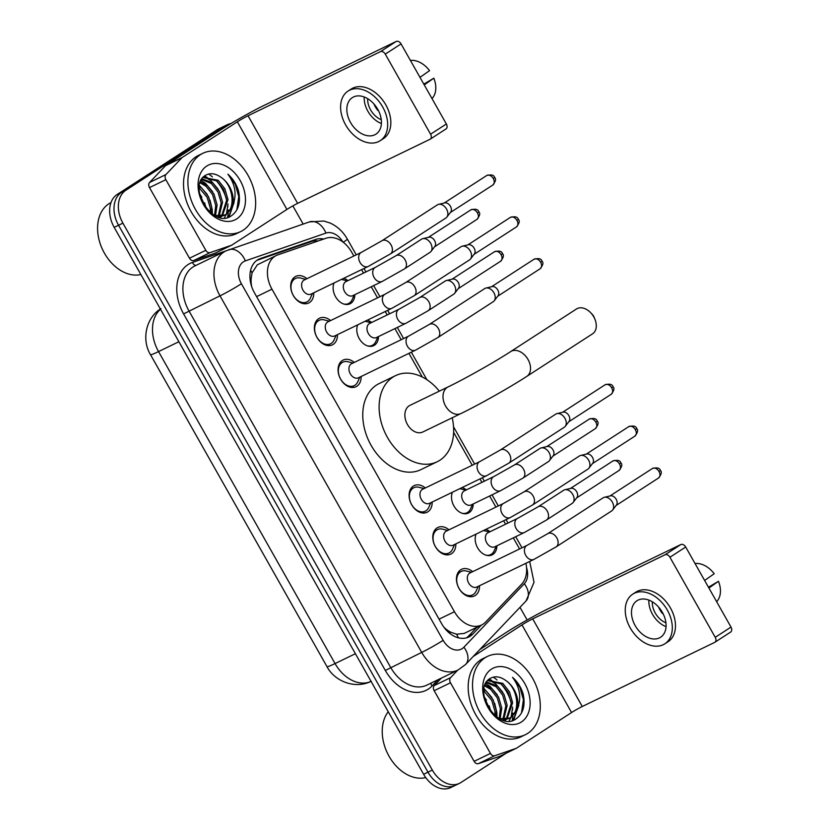 <?xml version="1.0" encoding="UTF-8"?>
<svg xmlns="http://www.w3.org/2000/svg" width="829" height="829" viewBox="0 0 829 829"><rect width="100%" height="100%" fill="white"/><g stroke="black" fill="none" stroke-linecap="round" stroke-linejoin="round"><path stroke-width="1.24" d="M485.68 529.451A13.917 9.989 -115.8 0 1 490.053 531.721M496.872 545.814A13.917 9.989 -115.8 0 1 492.861 554.456A13.917 9.989 -115.8 0 1 492.084 554.891A13.917 9.989 -115.8 0 1 479.069 550.021A13.917 9.989 -115.8 0 1 476.105 534.094M462.012 487.597A13.917 9.989 -115.8 0 1 466.375 489.877M473.193 503.959A13.917 9.989 -115.8 0 1 469.183 512.602A13.917 9.989 -115.8 0 1 468.406 513.047A13.917 9.989 -115.8 0 1 455.39 508.177A13.917 9.989 -115.8 0 1 452.427 492.239M367.299 320.201A13.917 9.989 -115.8 0 1 371.661 322.471M378.48 336.564A13.917 9.989 -115.8 0 1 374.47 345.206A13.917 9.989 -115.8 0 1 373.703 345.641A13.917 9.989 -115.8 0 1 360.677 340.771A13.917 9.989 -115.8 0 1 357.713 324.833M343.62 278.347A13.917 9.989 -115.8 0 1 347.983 280.627M354.802 294.709A13.917 9.989 -115.8 0 1 350.802 303.352A13.917 9.989 -115.8 0 1 350.025 303.787A13.917 9.989 -115.8 0 1 336.999 298.917A13.917 9.989 -115.8 0 1 334.035 282.99M479.504 585.751A14.798 10.632 -115.8 0 1 475.255 595.502A14.798 10.632 -115.8 0 1 474.426 595.968A14.798 10.632 -115.8 0 1 458.706 587.865A14.798 10.632 -115.8 0 1 460.706 569.782A14.798 10.632 -115.8 0 1 461.525 569.316A14.798 10.632 -115.8 0 1 472.685 571.668M455.826 543.907A14.798 10.632 -115.8 0 1 451.577 553.648A14.798 10.632 -115.8 0 1 450.748 554.114A14.798 10.632 -115.8 0 1 435.028 546.01A14.798 10.632 -115.8 0 1 437.028 527.938A14.798 10.632 -115.8 0 1 437.847 527.472A14.798 10.632 -115.8 0 1 449.007 529.814M432.158 502.053A14.798 10.632 -115.8 0 1 427.899 511.804A14.798 10.632 -115.8 0 1 427.07 512.26A14.798 10.632 -115.8 0 1 411.35 504.156A14.798 10.632 -115.8 0 1 413.35 486.084A14.798 10.632 -115.8 0 1 414.168 485.618A14.798 10.632 -115.8 0 1 425.329 487.97M361.123 376.501A14.798 10.632 -115.8 0 1 356.864 386.252A14.798 10.632 -115.8 0 1 356.035 386.708A14.798 10.632 -115.8 0 1 340.315 378.615A14.798 10.632 -115.8 0 1 342.315 360.532A14.798 10.632 -115.8 0 1 343.144 360.066A14.798 10.632 -115.8 0 1 354.294 362.418M337.444 334.657A14.798 10.632 -115.8 0 1 333.185 344.398A14.798 10.632 -115.8 0 1 332.356 344.864A14.798 10.632 -115.8 0 1 316.637 336.761A14.798 10.632 -115.8 0 1 318.637 318.678A14.798 10.632 -115.8 0 1 319.466 318.222A14.798 10.632 -115.8 0 1 330.616 320.564M313.766 292.803A14.798 10.632 -115.8 0 1 309.507 302.544A14.798 10.632 -115.8 0 1 308.678 303.01A14.798 10.632 -115.8 0 1 292.958 294.906A14.798 10.632 -115.8 0 1 294.958 276.834A14.798 10.632 -115.8 0 1 295.787 276.368A14.798 10.632 -115.8 0 1 306.948 278.71M353.848 256.006L351.662 252.14A26.093 18.735 64.2 0 0 325.984 238.265L277.86 254.866A26.093 18.735 64.2 0 0 276.378 255.477L257.332 264.814L252.089 272.803L251.125 278.834A8.694 6.249 64.2 0 0 250.368 281.477M276.378 255.477A26.093 18.735 64.2 0 0 274.927 256.296A26.093 18.735 64.2 0 0 271.964 289.176L454.447 611.719A26.093 18.735 64.2 0 0 481.597 624.983A26.093 18.735 64.2 0 0 485.607 622.04L521.669 584.134A26.093 18.735 64.2 0 0 525.897 563.295M447.225 631.087A8.694 6.249 64.2 0 0 451.131 632.361L456.551 634.195L464.136 633.439L481.597 624.983M251.726 286.751A26.093 18.735 -115.8 0 1 251.125 278.834M451.131 632.361A26.093 18.735 -115.8 0 1 443.961 627.273M519.586 548.964L513.306 537.855M505.586 524.208L503.638 520.757M495.908 507.11L489.628 496.011M481.908 482.354L479.96 478.913M472.229 465.256L453.629 432.365M422.324 377.05L408.925 353.361M401.195 339.703L394.915 328.605M387.195 314.958L385.247 311.507M377.516 297.86L371.237 286.751M363.516 273.104L361.568 269.663M456.582 784.617A26.093 18.735 -115.8 0 1 455.131 785.436A26.093 18.735 -115.8 0 1 427.982 772.182L118.547 225.25A26.093 18.735 -115.8 0 1 121.5 192.369L221.478 127.656A26.093 18.735 -115.8 0 1 222.928 126.837A26.093 18.735 -115.8 0 0 221.478 127.656L121.5 192.369A26.093 18.735 -115.8 0 0 118.547 225.25L427.982 772.182A26.093 18.735 -115.8 0 0 455.131 785.436L450.779 787.55A26.093 18.735 -115.8 0 1 423.619 774.286L114.184 227.364A26.093 18.735 -115.8 0 1 117.148 194.483L217.125 129.759A26.093 18.735 -115.8 0 1 218.576 128.941L227.291 124.723A26.093 18.735 -115.8 0 1 230.928 123.562M323.745 239.042A26.093 18.735 64.2 0 0 315.704 239.467L260.368 258.544A26.093 18.735 64.2 0 0 258.886 259.156A26.093 18.735 64.2 0 0 257.436 259.974A26.093 18.735 64.2 0 0 254.472 292.855L441.66 623.729A26.093 18.735 64.2 0 0 468.82 636.983A26.093 18.735 64.2 0 0 472.82 634.05L481.317 625.118M493.255 677.158A34.787 24.984 -115.8 0 1 497.017 679.987A34.787 24.984 -115.8 0 0 493.255 677.158M500.27 683.096A34.787 24.984 -115.8 0 1 511.203 702.619A34.787 24.984 -115.8 0 0 500.27 683.096M512.457 708.671A34.787 24.984 -115.8 0 1 512.602 709.873A34.787 24.984 -115.8 0 0 512.457 708.671M512.819 713.095A34.787 24.984 -115.8 0 1 512.809 715.313A34.787 24.984 -115.8 0 0 512.819 713.095M512.778 716.09A34.787 24.984 -115.8 0 1 512.229 720.546A34.787 24.984 -115.8 0 0 512.778 716.09M208.607 174.049A34.787 24.984 -115.8 0 1 212.379 176.878A34.787 24.984 -115.8 0 0 208.607 174.049M215.623 179.976A34.787 24.984 -115.8 0 1 226.555 199.509A34.787 24.984 -115.8 0 0 215.623 179.976M227.809 205.561A34.787 24.984 -115.8 0 1 227.954 206.763A34.787 24.984 -115.8 0 0 227.809 205.561M228.172 209.975A34.787 24.984 -115.8 0 1 228.162 212.203A34.787 24.984 -115.8 0 0 228.172 209.975M228.13 212.98A34.787 24.984 -115.8 0 1 227.592 217.436A34.787 24.984 -115.8 0 0 228.13 212.98M506.415 753.074L460.945 782.514A26.093 18.735 -115.8 0 1 459.494 783.332A26.093 18.735 -115.8 0 1 432.334 770.068L122.899 223.146A26.093 18.735 -115.8 0 1 125.863 190.255L225.84 125.542A26.093 18.735 -115.8 0 1 227.291 124.723M292.865 205.893L303.145 224.068M519.98 607.325L527.14 619.968M476.955 627.221L468.458 636.164A26.093 18.735 -115.8 0 1 466.54 637.843M256.876 260.358L311.352 241.571A26.093 18.735 -115.8 0 1 318.212 240.949M215.55 252.959A4.352 3.119 -115.8 0 1 215.322 253.083A4.352 3.119 -115.8 0 1 215.074 253.187L193.758 260.534A4.352 3.119 -115.8 0 1 189.478 258.223L205.82 250.317L165.852 179.675L149.51 187.592A4.352 3.119 -115.8 0 1 149.583 182.463L165.562 165.676A4.352 3.119 -115.8 0 1 165.987 165.323L221.001 129.707A34.787 2.155 150.5 0 1 263.84 105.532L396.2 41.45A4.352 3.015 57.1 0 1 401.06 43.906L385.278 54.123A4.352 3.015 -122.9 0 0 380.418 51.667L248.047 115.749A8.694 0.539 -29.5 0 0 237.343 121.79L182.328 157.406A4.352 3.119 64.2 0 0 181.903 157.759L165.924 174.556A4.352 3.119 64.2 0 0 165.852 179.675M189.478 258.223L149.51 187.592M205.82 250.317A4.352 3.119 64.2 0 0 210.1 252.627L231.415 245.28A4.352 3.119 64.2 0 0 231.664 245.177A4.352 3.119 64.2 0 0 231.902 245.042L286.917 209.426A8.694 0.539 -29.5 0 1 297.632 203.374L429.992 139.293A4.352 3.015 -122.9 0 0 430.22 139.168A4.352 3.015 -122.9 0 0 430.583 134.205L446.365 123.987L401.06 43.906M446.365 123.987A4.352 3.015 57.1 0 1 446.002 128.951A4.352 3.015 57.1 0 1 445.774 129.075M430.583 134.205L385.278 54.123M377.755 109.293A21.741 15.067 -122.9 0 0 352.325 97.635A21.741 15.067 -122.9 0 0 350.522 122.474A21.741 15.067 -122.9 0 0 375.951 134.132A21.741 15.067 -122.9 0 0 377.755 109.293M364.221 96.983A21.741 15.067 -122.9 0 0 367.879 111.231A21.741 15.067 -122.9 0 0 381.413 123.531M378.242 110.184L377.827 110.454A17.388 12.052 57.1 0 1 375.34 106.848A17.388 12.052 57.1 0 1 373.941 103.957M367.672 98.672A17.388 12.052 -122.9 0 0 370.604 109.915A17.388 12.052 -122.9 0 0 381.278 119.697M377.33 109.842L377.9 109.563L377.392 109.915M380.2 140.702L383.361 138.661A29.564 20.497 -122.9 0 0 385.817 104.868A29.564 20.497 -122.9 0 0 351.227 89.014L348.066 91.066A29.564 20.497 -122.9 0 0 345.61 124.847A29.564 20.497 -122.9 0 0 380.2 140.702A29.564 20.497 -122.9 0 0 382.656 106.91A29.564 20.497 -122.9 0 0 348.066 91.066M377.765 109.314L377.205 109.677M432.013 98.62L432.728 97.718A22.611 15.668 -122.9 0 0 433.836 78.185L423.816 84.133M424.251 84.9L433.836 78.185M410.407 60.424A22.611 15.668 -122.9 0 1 429.567 70.631L419.982 77.346M140.868 274.534A39.129 28.103 -115.8 0 1 102.195 248.793A39.129 28.103 -115.8 0 1 108.848 203.81A39.129 28.103 -115.8 0 1 110.982 202.608M243.135 230.224A43.481 31.222 -115.8 0 1 240.711 231.581A43.481 31.222 -115.8 0 1 194.535 207.778A43.481 31.222 -115.8 0 1 200.39 154.681A43.481 31.222 -115.8 0 1 202.815 153.313A43.481 31.222 -115.8 0 1 249.001 177.116A43.481 31.222 -115.8 0 1 243.135 230.224M240.711 231.581L236.358 233.695A43.481 31.222 -115.8 0 1 190.173 209.892A43.481 31.222 -115.8 0 1 196.038 156.785A43.481 31.222 -115.8 0 1 198.463 155.427L202.815 153.313M238.493 190.857C236.41 184.121 232.866 178.567 227.861 174.194C235.488 184.442 237.042 195.033 232.534 205.975A21.741 15.616 -115.8 0 0 221.094 177.365C215.55 173.416 210.431 172.691 205.747 175.199C186.463 185.395 212.473 229.198 231.042 216.017C238.462 210.908 240.949 202.525 238.493 190.857M206.804 166.007A30.435 21.855 -115.8 0 1 240.182 180.525A30.435 21.855 -115.8 0 1 236.721 218.887A30.435 21.855 -115.8 0 1 203.354 204.369A30.435 21.855 -115.8 0 1 206.804 166.007M219.809 217.426L220.949 216.587M221.54 216.068L226.638 200.266L223.509 189.458L216.856 180.94L203.032 177.416M219.975 217.467L221.706 216.4M222.317 215.934L227.996 199.602L224.866 188.805L218.214 180.276L203.084 177.354M218.234 216.193L221.188 202.898L218.058 192.1L211.405 183.572L201.54 179.406M219.094 216.234L222.545 202.245L219.426 191.437L212.773 182.919L201.965 178.763M214.545 215.364L215.737 205.54L212.618 194.732L205.965 186.214L200.038 182.784M215.488 215.727L217.105 204.877L213.975 194.069L207.323 185.551L200.369 181.81M210.317 212.452L210.297 208.172L207.167 197.375L199.147 187.8M211.488 213.385L211.654 207.509L208.525 196.711L201.882 188.193L199.281 186.328M203.488 204.286L200.67 198.11M205.903 207.851L199.602 194.007M217.965 216.897L223.84 215.602L226.483 214.224L232.534 205.975M224.514 215.25L225.125 214.887C236.379 208.732 233.156 185.168 221.094 177.365M214.949 215.581L225.198 214.939M206.162 208.172L204.556 202.763M201.81 197.084L199.551 193.737M212.317 213.986L212.214 209.447L209.996 200.121M207.26 194.452L199.406 185.458M212.701 191.81L205.571 183.396L201.001 180.39M218.151 189.178L211.022 180.753L204.659 176.96M229.022 216.98L234.141 202.245M224.452 217.903L226.296 214.338M226.472 213.892L228.006 203.986M228.452 217.177L233.395 204.255M236.825 209.934L238.773 196.587L235.27 184.307L227.861 174.194M590.6 312.637L592.289 314.378A6.083 4.218 57.1 0 1 593.605 316.139A6.083 4.218 57.1 0 1 594.113 317.186L595.004 319.445A14.787 10.249 -122.9 0 0 593.792 316.906A14.787 10.249 -122.9 0 0 590.6 312.637A14.787 10.249 -122.9 0 0 576.497 308.979L510.726 351.558A14.787 10.249 57.1 0 1 528.021 359.485A14.787 10.249 57.1 0 1 526.798 376.387L592.569 333.807A14.787 10.249 -122.9 0 0 595.004 319.445M510.726 351.558C494.975 361.848 464.364 379.122 448.064 386.925L409.94 405.381A14.787 10.611 64.2 0 0 409.111 405.847A14.787 10.611 64.2 0 0 407.122 423.899A14.787 10.611 64.2 0 0 422.821 431.992L460.955 413.536C478.696 405.008 509.721 387.495 526.798 376.387M452.219 417.764A47.833 34.352 -115.8 0 1 439.888 460.24A47.833 34.352 -115.8 0 1 437.225 461.743A47.833 34.352 -115.8 0 1 386.428 435.557A47.833 34.352 -115.8 0 1 392.873 377.143A47.833 34.352 -115.8 0 1 395.537 375.641A47.833 34.352 -115.8 0 1 439.339 391.153M437.225 461.743L420.883 469.649A47.833 34.352 -115.8 0 1 370.086 443.474A47.833 34.352 -115.8 0 1 376.532 385.05A47.833 34.352 -115.8 0 1 379.195 383.547L395.537 375.641M305.673 279.332L300.626 278.057A13.046 9.368 64.2 0 0 295.456 278.471A13.046 9.368 64.2 0 0 294.73 278.886A13.046 9.368 64.2 0 0 292.969 294.813A13.046 9.368 64.2 0 0 306.823 301.953A13.046 9.368 64.2 0 0 307.559 301.549A13.046 9.368 64.2 0 0 310.367 298.171L312.492 293.414M303.828 280.254A7.824 5.616 64.2 0 0 302.782 289.808A7.824 5.616 64.2 0 0 311.093 294.098L368.18 266.461A7.824 5.616 64.2 0 1 360.283 262.907A7.824 5.616 64.2 0 1 360.916 252.617A7.824 5.616 64.2 0 1 361.351 252.368L304.274 280.005A7.824 5.616 64.2 0 0 303.828 280.254M390.438 253.902A7.824 5.43 57.1 0 0 391.319 245.384A7.824 5.43 57.1 0 0 391.081 244.959A7.824 5.43 57.1 0 0 381.931 240.762L437.391 204.856A7.824 5.43 57.1 0 1 437.795 204.628A7.824 5.43 57.1 0 1 438.603 204.338A7.824 5.43 57.1 0 1 446.541 209.053A7.824 5.43 57.1 0 1 446.862 217.094A7.824 5.43 57.1 0 1 445.898 217.996L390.438 253.902L368.18 266.461M438.603 204.338L444.707 202.908A5.648 3.917 57.1 0 1 450.448 206.307A5.648 3.917 57.1 0 1 450.675 212.12L446.862 217.094M329.351 321.175L324.305 319.901A13.046 9.368 64.2 0 0 319.134 320.326A13.046 9.368 64.2 0 0 318.409 320.74A13.046 9.368 64.2 0 0 316.647 336.667A13.046 9.368 64.2 0 0 330.502 343.807A13.046 9.368 64.2 0 0 331.237 343.403A13.046 9.368 64.2 0 0 334.035 340.014L336.17 335.268M327.507 322.108A7.824 5.616 64.2 0 0 326.46 331.662A7.824 5.616 64.2 0 0 334.771 335.942L391.848 308.315A7.824 5.616 64.2 0 1 383.962 304.751A7.824 5.616 64.2 0 1 384.594 294.471A7.824 5.616 64.2 0 1 385.029 294.222L327.942 321.859A7.824 5.616 64.2 0 0 327.507 322.108M414.117 295.746A7.824 5.43 57.1 0 0 414.997 287.238A7.824 5.43 57.1 0 0 414.759 286.803A7.824 5.43 57.1 0 0 405.609 282.606L461.069 246.71A7.824 5.43 57.1 0 1 461.473 246.482A7.824 5.43 57.1 0 1 462.281 246.192A7.824 5.43 57.1 0 1 470.219 250.907A7.824 5.43 57.1 0 1 470.54 258.949A7.824 5.43 57.1 0 1 469.577 259.85L414.117 295.746L391.848 308.315M462.281 246.192L468.385 244.752A5.648 3.917 57.1 0 1 474.126 248.161A5.648 3.917 57.1 0 1 474.354 253.964L470.54 258.949M353.03 363.029L347.983 361.755A13.046 9.368 64.2 0 0 342.812 362.18A13.046 9.368 64.2 0 0 342.087 362.584A13.046 9.368 64.2 0 0 340.325 378.521A13.046 9.368 64.2 0 0 354.18 385.661A13.046 9.368 64.2 0 0 354.905 385.247A13.046 9.368 64.2 0 0 357.713 381.868L359.848 377.112M351.185 363.952A7.824 5.616 64.2 0 0 350.139 373.516A7.824 5.616 64.2 0 0 358.449 377.796L415.526 350.159A7.824 5.616 64.2 0 1 407.64 346.605A7.824 5.616 64.2 0 1 408.272 336.315A7.824 5.616 64.2 0 1 408.707 336.077L351.62 363.713A7.824 5.616 64.2 0 0 351.185 363.952M437.795 337.6A7.824 5.43 57.1 0 0 438.676 329.092A7.824 5.43 57.1 0 0 438.437 328.657A7.824 5.43 57.1 0 0 429.287 324.46L484.747 288.554A7.824 5.43 57.1 0 1 485.152 288.326A7.824 5.43 57.1 0 1 485.96 288.046A7.824 5.43 57.1 0 1 493.897 292.751A7.824 5.43 57.1 0 1 494.219 300.792A7.824 5.43 57.1 0 1 493.245 301.694L437.795 337.6L415.526 350.159M485.96 288.046L492.063 286.606A5.648 3.917 57.1 0 1 497.794 290.005A5.648 3.917 57.1 0 1 498.032 295.818L494.219 300.792M424.065 488.582L419.018 487.307A13.046 9.368 64.2 0 0 413.847 487.732A13.046 9.368 64.2 0 0 413.122 488.136A13.046 9.368 64.2 0 0 411.36 504.073A13.046 9.368 64.2 0 0 425.215 511.213A13.046 9.368 64.2 0 0 425.94 510.799A13.046 9.368 64.2 0 0 428.748 507.421L430.883 502.664M422.22 489.504A7.824 5.616 64.2 0 0 421.163 499.068A7.824 5.616 64.2 0 0 429.484 503.348L486.561 475.711A7.824 5.616 64.2 0 1 478.665 472.157A7.824 5.616 64.2 0 1 479.307 461.867A7.824 5.616 64.2 0 1 479.742 461.629L422.655 489.255A7.824 5.616 64.2 0 0 422.22 489.504M508.819 463.152A7.824 5.43 57.1 0 0 509.7 454.644A7.824 5.43 57.1 0 0 509.472 454.209A7.824 5.43 57.1 0 0 500.322 450.012L555.772 414.106A7.824 5.43 57.1 0 1 556.186 413.878A7.824 5.43 57.1 0 1 556.995 413.598A7.824 5.43 57.1 0 1 564.932 418.303A7.824 5.43 57.1 0 1 565.254 426.344A7.824 5.43 57.1 0 1 564.28 427.246L508.819 463.152L486.561 475.711M556.995 413.598L563.098 412.158A5.648 3.917 57.1 0 1 568.829 415.557A5.648 3.917 57.1 0 1 569.067 421.37L565.254 426.344M447.743 530.425L442.696 529.161A13.046 9.368 64.2 0 0 437.525 529.576A13.046 9.368 64.2 0 0 436.8 529.99A13.046 9.368 64.2 0 0 435.038 545.917A13.046 9.368 64.2 0 0 448.893 553.057A13.046 9.368 64.2 0 0 449.619 552.653A13.046 9.368 64.2 0 0 452.427 549.275L454.561 544.518M445.898 531.358A7.824 5.616 64.2 0 0 444.841 540.912A7.824 5.616 64.2 0 0 453.152 545.202L510.239 517.565A7.824 5.616 64.2 0 1 502.343 514.001A7.824 5.616 64.2 0 1 502.985 503.721A7.824 5.616 64.2 0 1 503.421 503.472L446.334 531.109A7.824 5.616 64.2 0 0 445.898 531.358M532.498 505.006A7.824 5.43 57.1 0 0 533.379 496.488A7.824 5.43 57.1 0 0 533.151 496.063A7.824 5.43 57.1 0 0 524.001 491.866L579.45 455.96A7.824 5.43 57.1 0 1 579.865 455.732A7.824 5.43 57.1 0 1 580.673 455.442A7.824 5.43 57.1 0 1 588.611 460.157A7.824 5.43 57.1 0 1 588.932 468.198A7.824 5.43 57.1 0 1 587.958 469.1L532.498 505.006L510.239 517.565M580.673 455.442L586.777 454.002A5.648 3.917 57.1 0 1 592.507 457.411A5.648 3.917 57.1 0 1 592.745 463.214L588.932 468.198M471.421 572.279L466.375 571.005A13.046 9.368 64.2 0 0 461.204 571.43A13.046 9.368 64.2 0 0 460.478 571.834A13.046 9.368 64.2 0 0 458.717 587.771A13.046 9.368 64.2 0 0 472.571 594.911A13.046 9.368 64.2 0 0 473.297 594.497A13.046 9.368 64.2 0 0 476.105 591.118L478.24 586.372M469.577 573.202A7.824 5.616 64.2 0 0 468.52 582.766A7.824 5.616 64.2 0 0 476.83 587.046L533.917 559.409A7.824 5.616 64.2 0 1 526.021 555.855A7.824 5.616 64.2 0 1 526.664 545.575A7.824 5.616 64.2 0 1 527.099 545.327L470.012 572.963A7.824 5.616 64.2 0 0 469.577 573.202M556.176 546.85A7.824 5.43 57.1 0 0 557.057 538.342A7.824 5.43 57.1 0 0 556.829 537.907A7.824 5.43 57.1 0 0 547.679 533.71L603.129 497.814A7.824 5.43 57.1 0 1 603.543 497.587A7.824 5.43 57.1 0 1 604.351 497.296A7.824 5.43 57.1 0 1 612.289 502.011A7.824 5.43 57.1 0 1 612.61 510.053A7.824 5.43 57.1 0 1 611.636 510.954L556.176 546.85L533.917 559.409M604.351 497.296L610.455 495.856A5.648 3.917 57.1 0 1 616.185 499.265A5.648 3.917 57.1 0 1 616.424 505.068L612.61 510.053M343.942 304.077A13.046 9.368 64.2 0 0 348.553 303.538A13.046 9.368 64.2 0 0 349.278 303.124A13.046 9.368 64.2 0 0 352.087 299.746L354.221 294.989M375.413 267.342L345.994 281.58A7.824 5.616 64.2 0 0 345.558 281.829A7.824 5.616 64.2 0 0 344.501 291.393A7.824 5.616 64.2 0 0 352.812 295.673L382.231 281.435A7.824 5.616 64.2 0 1 374.335 277.881A7.824 5.616 64.2 0 1 374.977 267.591A7.824 5.616 64.2 0 1 375.413 267.342L395.982 255.736A7.824 5.43 57.1 0 1 405.143 259.933A7.824 5.43 57.1 0 1 405.371 260.358A7.824 5.43 57.1 0 1 404.49 268.876L430.064 252.317A7.824 5.43 57.1 0 0 431.028 251.415A7.824 5.43 57.1 0 0 430.707 243.374A7.824 5.43 57.1 0 0 422.78 238.659A7.824 5.43 57.1 0 0 421.961 238.949A7.824 5.43 57.1 0 0 421.557 239.177L395.982 255.736M422.78 238.659L428.883 237.229A5.648 3.917 57.1 0 1 434.614 240.628A5.648 3.917 57.1 0 1 434.842 246.441L431.028 251.415M347.403 280.907L342.346 279.632A13.046 9.368 64.2 0 0 341.361 279.435M367.62 345.931A13.046 9.368 64.2 0 0 372.231 345.382A13.046 9.368 64.2 0 0 372.957 344.978A13.046 9.368 64.2 0 0 375.765 341.6L377.9 336.843M399.091 309.196L369.672 323.434A7.824 5.616 64.2 0 0 369.237 323.683A7.824 5.616 64.2 0 0 368.18 333.237A7.824 5.616 64.2 0 0 376.49 337.527L405.909 323.289A7.824 5.616 64.2 0 1 398.013 319.725A7.824 5.616 64.2 0 1 398.645 309.445A7.824 5.616 64.2 0 1 399.091 309.196L419.661 297.58A7.824 5.43 57.1 0 1 428.821 301.777A7.824 5.43 57.1 0 1 429.049 302.212A7.824 5.43 57.1 0 1 428.168 310.72L453.743 294.171A7.824 5.43 57.1 0 0 454.706 293.269A7.824 5.43 57.1 0 0 454.385 285.228A7.824 5.43 57.1 0 0 446.458 280.513A7.824 5.43 57.1 0 0 445.639 280.803A7.824 5.43 57.1 0 0 445.235 281.031L419.661 297.58M446.458 280.513L452.561 279.072A5.648 3.917 57.1 0 1 458.292 282.482A5.648 3.917 57.1 0 1 458.52 288.285L454.706 293.269M371.081 322.75L366.024 321.486A13.046 9.368 64.2 0 0 365.04 321.289M462.333 513.327A13.046 9.368 64.2 0 0 466.945 512.788A13.046 9.368 64.2 0 0 467.67 512.374A13.046 9.368 64.2 0 0 470.478 508.996L472.613 504.25M493.794 476.602L464.385 490.841A7.824 5.616 64.2 0 0 463.95 491.079A7.824 5.616 64.2 0 0 462.893 500.643A7.824 5.616 64.2 0 0 471.204 504.923L500.623 490.685A7.824 5.616 64.2 0 1 492.727 487.131A7.824 5.616 64.2 0 1 493.359 476.841A7.824 5.616 64.2 0 1 493.794 476.602L514.374 464.986A7.824 5.43 57.1 0 1 523.524 469.183A7.824 5.43 57.1 0 1 523.762 469.618A7.824 5.43 57.1 0 1 522.881 478.126L548.456 461.566A7.824 5.43 57.1 0 0 549.42 460.665A7.824 5.43 57.1 0 0 549.099 452.624A7.824 5.43 57.1 0 0 541.161 447.919A7.824 5.43 57.1 0 0 540.353 448.199A7.824 5.43 57.1 0 0 539.948 448.427L514.374 464.986M541.161 447.919L547.264 446.479A5.648 3.917 57.1 0 1 553.005 449.878A5.648 3.917 57.1 0 1 553.233 455.691L549.42 460.665M465.794 490.157L460.737 488.882A13.046 9.368 64.2 0 0 459.753 488.695M486.012 555.181A13.046 9.368 64.2 0 0 490.623 554.642A13.046 9.368 64.2 0 0 491.348 554.228A13.046 9.368 64.2 0 0 494.157 550.85L496.291 546.093M517.472 518.446L488.063 532.684A7.824 5.616 64.2 0 0 487.628 532.933A7.824 5.616 64.2 0 0 486.571 542.498A7.824 5.616 64.2 0 0 494.882 546.777L524.301 532.539A7.824 5.616 64.2 0 1 516.405 528.975A7.824 5.616 64.2 0 1 517.037 518.695A7.824 5.616 64.2 0 1 517.472 518.446L538.052 506.84A7.824 5.43 57.1 0 1 547.202 511.037A7.824 5.43 57.1 0 1 547.441 511.462A7.824 5.43 57.1 0 1 546.56 519.98L572.134 503.421A7.824 5.43 57.1 0 0 573.098 502.519A7.824 5.43 57.1 0 0 572.777 494.478A7.824 5.43 57.1 0 0 564.839 489.763A7.824 5.43 57.1 0 0 564.031 490.053A7.824 5.43 57.1 0 0 563.627 490.281L538.052 506.84M564.839 489.763L570.943 488.333A5.648 3.917 57.1 0 1 576.683 491.732A5.648 3.917 57.1 0 1 576.911 497.535L573.098 502.519M489.473 532.011L484.416 530.736A13.046 9.368 64.2 0 0 483.431 530.539M500.198 756.069A4.352 3.119 -115.8 0 1 499.97 756.193A4.352 3.119 -115.8 0 1 499.721 756.297L478.406 763.654A4.352 3.119 -115.8 0 1 474.126 761.333L490.467 753.426L450.499 682.795L434.158 690.702A4.352 3.119 -115.8 0 1 434.23 685.573L441.318 678.132M474.126 761.333L434.158 690.702M479.825 649.532L505.649 632.817A34.787 2.155 150.5 0 1 548.487 608.641L680.847 544.56A4.352 3.015 57.1 0 1 685.707 547.026L669.925 557.243A4.352 3.015 -122.9 0 0 665.065 554.777L532.695 618.859A8.694 0.539 -29.5 0 0 521.99 624.9L473.214 656.475M490.467 753.426A4.352 3.119 64.2 0 0 494.747 755.737L516.063 748.39A4.352 3.119 64.2 0 0 516.312 748.286A4.352 3.119 64.2 0 0 516.55 748.152L571.564 712.536A8.694 0.539 -29.5 0 1 582.279 706.495L714.639 642.413A4.352 3.015 -122.9 0 0 714.867 642.278A4.352 3.015 -122.9 0 0 715.23 637.314L731.012 627.097L685.707 547.026M731.012 627.097A4.352 3.015 57.1 0 1 730.65 632.061A4.352 3.015 57.1 0 1 730.422 632.195M715.23 637.314L669.925 557.243M457.649 670.226L450.572 677.666A4.352 3.119 64.2 0 0 450.499 682.795M662.402 612.403A21.741 15.067 -122.9 0 0 636.973 600.745A21.741 15.067 -122.9 0 0 635.169 625.584A21.741 15.067 -122.9 0 0 660.599 637.242A21.741 15.067 -122.9 0 0 662.402 612.403L661.853 612.797M648.869 600.103A21.741 15.067 -122.9 0 0 652.527 614.341A21.741 15.067 -122.9 0 0 666.06 626.651M662.889 613.305L662.475 613.574A17.388 12.052 57.1 0 1 659.988 609.957A17.388 12.052 57.1 0 1 658.589 607.066M652.319 601.792A17.388 12.052 -122.9 0 0 655.252 613.025A17.388 12.052 -122.9 0 0 665.925 622.807M662.568 612.693L662.039 613.035M664.848 643.812L668.008 641.77A29.564 20.497 -122.9 0 0 670.464 607.989A29.564 20.497 -122.9 0 0 635.874 592.134L632.714 594.175A29.564 20.497 -122.9 0 0 630.258 627.957A29.564 20.497 -122.9 0 0 664.848 643.812A29.564 20.497 -122.9 0 0 667.304 610.03A29.564 20.497 -122.9 0 0 632.714 594.175M661.977 612.952L662.547 612.672M716.66 601.73L717.375 600.838A22.611 15.668 -122.9 0 0 718.484 581.295L708.463 587.243M708.899 588.01L718.484 581.295M695.054 563.533A22.611 15.668 -122.9 0 1 714.215 573.741L704.629 580.455M425.733 777.592A39.129 28.103 -115.8 0 1 389.122 756.38A39.129 28.103 -115.8 0 1 388.241 711.759M527.783 733.333A43.481 31.222 -115.8 0 1 525.358 734.701A43.481 31.222 -115.8 0 1 479.183 710.899A43.481 31.222 -115.8 0 1 485.038 657.791A43.481 31.222 -115.8 0 1 487.462 656.423A43.481 31.222 -115.8 0 1 533.648 680.226A43.481 31.222 -115.8 0 1 527.783 733.333M525.358 734.701L521.006 736.805A43.481 31.222 -115.8 0 1 474.82 713.002A43.481 31.222 -115.8 0 1 480.685 659.905A43.481 31.222 -115.8 0 1 483.11 658.537L487.462 656.423M523.14 693.977C521.058 687.241 517.514 681.687 512.509 677.314C520.135 687.552 521.69 698.142 517.182 709.085A21.741 15.616 -115.8 0 0 505.742 680.474C500.198 676.526 495.079 675.801 490.395 678.309C471.11 688.516 497.12 732.308 515.69 719.126C523.109 714.018 525.596 705.634 523.14 693.977M491.452 669.127A30.435 21.855 -115.8 0 1 524.83 683.645A30.435 21.855 -115.8 0 1 521.368 722.007A30.435 21.855 -115.8 0 1 488.001 707.479A30.435 21.855 -115.8 0 1 491.452 669.127M504.457 720.546L505.597 719.707M506.187 719.189L511.286 703.375L508.156 692.567L501.504 684.049L487.68 680.526M504.623 720.577L506.353 719.52M506.965 719.044L512.643 702.712L509.514 691.914L502.861 683.386L487.732 680.464M502.882 719.303L505.835 706.007L502.706 695.21L496.053 686.692L486.188 682.526M503.742 719.344L507.193 705.355L504.073 694.547L497.421 686.029L486.613 681.884M499.193 718.484L500.384 708.65L497.265 697.842L490.613 689.324L484.685 685.894M500.136 718.847L501.752 707.987L498.623 697.189L491.97 688.661L485.017 684.93M494.965 715.562L494.944 711.282L491.815 700.484L483.794 690.909M496.136 716.494L496.302 710.629L493.172 699.821L486.53 691.303L483.929 689.448M488.136 707.396L485.317 701.22M490.55 710.961L484.24 697.116M502.612 720.007L508.488 718.712L511.13 717.334L517.182 709.085M509.161 718.36L509.773 717.997C521.026 711.842 517.804 688.277 505.742 680.474M499.597 718.691L509.845 718.049M490.809 711.282L489.203 705.873M486.457 700.194L484.198 696.847M496.965 717.095L496.861 712.557L494.644 703.241M491.908 697.562L484.043 688.567M497.348 694.92L490.219 686.505L485.649 683.51M502.799 692.288L495.669 683.873L489.307 680.07M513.669 720.09L518.788 705.355M509.099 721.012L510.944 717.448M511.12 717.002L512.654 707.106M513.099 720.297L518.042 707.365M521.472 713.054L523.42 699.707L519.918 687.417L512.509 677.314M458.385 637.812A26.093 17.533 -136.4 0 0 456.551 634.195M316.585 241.508A26.093 18.093 -109 0 0 315.87 240.804M252.089 272.803A26.093 18.093 -109 0 0 250.596 270.316M256.596 296.616L271.964 289.176M439.08 619.159L454.447 611.719M371.268 681.251C355.154 689.49 334.584 681.345 326.989 666.63A30.435 1.886 -29.5 0 0 335.061 663.563A34.787 24.984 64.2 0 0 371.04 681.355M160.505 309.227A34.787 24.984 64.2 0 0 158.546 351.579A30.435 1.886 150.5 0 1 150.474 354.636C141.718 340.367 145.272 318.377 160.919 308.626M178.888 341.724L158.546 351.579L335.061 663.563L355.403 653.718M423.619 774.286L432.334 770.068M114.184 227.364L122.899 223.146M117.148 194.483L125.863 190.255M217.125 129.759L225.84 125.542M342.854 241.975A17.388 12.487 64.2 0 0 325.952 233.084L245.343 260.886A17.388 12.487 64.2 0 0 243.384 261.84A17.388 12.487 64.2 0 0 241.415 283.756L443.142 640.32A17.388 12.487 64.2 0 0 462.219 648.61A17.388 12.487 64.2 0 0 463.908 647.2L524.322 583.709A17.388 12.487 64.2 0 0 526.539 567.606M443.142 640.32A17.388 1.078 -29.5 0 1 421.723 652.402L219.996 295.839A34.787 24.984 -115.8 0 1 223.944 252.006A34.787 24.984 -115.8 0 1 225.882 250.907L194.836 265.943A34.787 24.984 64.2 0 0 192.898 267.031A34.787 24.984 64.2 0 0 188.95 310.875L390.677 667.438A34.787 24.984 64.2 0 0 426.883 685.117L457.929 670.091A34.787 24.984 -115.8 0 1 421.723 652.402L385.319 670.454L183.592 313.901L219.996 295.839A17.388 1.078 -29.5 0 0 241.415 283.756M457.929 670.091L465.618 664.464A17.388 11.689 -136.4 0 0 463.908 647.2M183.592 313.901A39.129 28.103 -115.8 0 1 188.038 264.575A39.129 28.103 -115.8 0 1 192.442 262.43L225.975 250.866M437.93 679.77L432.054 685.946A39.129 28.103 -115.8 0 1 385.319 670.454M432.054 685.946A4.352 2.922 43.6 0 1 431.039 683.106M196.11 265.321A4.352 3.015 71 0 1 192.442 262.43M465.618 664.464L526.032 600.973A17.388 11.689 -136.4 0 0 524.322 583.709M343.216 242.244A17.388 1.078 -29.5 0 0 347.31 239.053C343.144 231.737 337.413 226.4 330.097 223.022L323.766 221.022L309.383 221.923L225.882 250.907M325.952 233.084A17.388 12.062 -109 0 0 309.383 221.923M245.343 260.886A17.388 12.062 -109 0 0 228.783 249.716M257.487 259.943L260.368 258.544M311.352 241.571L315.704 239.467M468.458 636.164L472.82 634.05M297.632 203.374L248.047 115.749M286.917 209.426L237.343 121.79M165.987 165.323L182.328 157.406M380.418 51.667L396.2 41.45M215.074 253.187L231.415 245.28M210.1 252.627L193.758 260.534M181.903 157.759L165.562 165.676M149.583 182.463L165.924 174.556M204.742 175.862A34.787 24.984 -115.8 0 1 205.551 176.401M206.089 176.784A34.787 24.984 -115.8 0 1 209.737 179.769M448.064 386.925A14.787 10.611 64.2 0 0 447.245 387.392A14.787 10.611 64.2 0 0 445.567 406.023A14.787 10.611 64.2 0 0 460.955 413.536M492.809 185.043C495.669 181.437 496.291 178.929 494.654 177.51C493.96 174.981 491.296 174.328 486.664 175.551A5.648 3.917 57.1 0 1 493.276 178.577A5.648 3.917 57.1 0 1 492.809 185.043L450.375 212.504M494.654 177.51L493.276 178.577M516.488 226.887C519.348 223.281 519.97 220.773 518.332 219.364C517.638 216.835 514.975 216.182 510.343 217.405A5.648 3.917 57.1 0 1 516.954 220.431A5.648 3.917 57.1 0 1 516.488 226.887L474.053 254.358M518.332 219.364L516.954 220.431M540.156 268.741C543.026 265.135 543.648 262.627 542.011 261.208C541.316 258.679 538.653 258.026 534.021 259.249A5.648 3.917 57.1 0 1 540.632 262.285A5.648 3.917 57.1 0 1 540.156 268.741L497.732 296.212M542.011 261.208L540.632 262.285M611.191 394.293C614.061 390.687 614.672 388.179 613.045 386.76C612.341 384.231 609.678 383.578 605.056 384.801A5.648 3.917 57.1 0 1 611.667 387.837A5.648 3.917 57.1 0 1 611.191 394.293L568.767 421.764M613.045 386.76L611.667 387.837M634.869 436.147C637.739 432.541 638.351 430.023 636.724 428.614C636.019 426.085 633.356 425.432 628.724 426.655A5.648 3.917 57.1 0 1 635.346 429.681A5.648 3.917 57.1 0 1 634.869 436.147L592.445 463.608M636.724 428.614L635.346 429.681M658.547 477.991C661.418 474.385 662.029 471.877 660.402 470.468C659.697 467.939 657.034 467.276 652.402 468.499A5.648 3.917 57.1 0 1 659.024 471.535A5.648 3.917 57.1 0 1 658.547 477.991L616.123 505.462M660.402 470.468L659.024 471.535M476.976 219.364C479.836 215.758 480.457 213.25 478.82 211.83C478.126 209.302 475.463 208.649 470.831 209.872A5.648 3.917 57.1 0 1 477.442 212.898A5.648 3.917 57.1 0 1 476.976 219.364L434.541 246.824M478.82 211.83L477.442 212.898M500.654 261.208C503.514 257.601 504.136 255.094 502.498 253.684C501.804 251.156 499.141 250.503 494.509 251.726A5.648 3.917 57.1 0 1 501.12 254.752A5.648 3.917 57.1 0 1 500.654 261.208L458.219 288.679M502.498 253.684L501.12 254.752M595.367 428.614C598.227 425.008 598.849 422.5 597.212 421.08C596.517 418.552 593.854 417.899 589.222 419.122A5.648 3.917 57.1 0 1 595.833 422.158A5.648 3.917 57.1 0 1 595.367 428.614L552.933 456.085M597.212 421.08L595.833 422.158M619.045 470.468C621.905 466.862 622.527 464.344 620.89 462.934C620.196 460.406 617.532 459.753 612.9 460.976A5.648 3.917 57.1 0 1 619.512 464.002A5.648 3.917 57.1 0 1 619.045 470.468L576.611 497.928M620.89 462.934L619.512 464.002M582.279 706.495L532.695 618.859M571.564 712.536L521.99 624.9M665.065 554.777L680.847 544.56M499.721 756.297L516.063 748.39M494.747 755.737L478.406 763.654M434.23 685.573L450.572 677.666M489.39 678.972A34.787 24.984 -115.8 0 1 490.198 679.511M490.737 679.894A34.787 24.984 -115.8 0 1 494.385 682.878M326.989 666.63L150.474 354.636M459.494 783.332L455.131 785.436M526.032 600.973L534.021 582.3L529.679 561.461M521.99 547.793L515.711 536.695M507.99 523.047L506.032 519.596M498.312 505.949L492.032 494.84M484.312 481.193L482.364 477.753M474.634 464.095L453.546 426.821M426.883 379.703L411.329 352.201M403.599 338.543L397.319 327.445M389.599 313.787L387.651 310.347M379.92 296.699L373.641 285.591M365.921 271.943L363.972 268.492M356.242 254.845L347.31 239.053M231.664 245.177L215.322 253.083M430.22 139.168L446.002 128.951M306.823 301.953L303.393 303.621M295.456 278.471L292.026 280.14M381.931 240.762L361.351 252.368M486.664 175.551L444.23 203.012M330.502 343.807L327.072 345.465M319.134 320.326L315.704 321.984M405.609 282.606L385.029 294.222M510.343 217.405L467.908 244.866M354.18 385.661L350.75 387.319M342.812 362.18L339.382 363.838M429.287 324.46L408.707 336.077M534.021 259.249L491.587 286.72M425.215 511.213L421.785 512.871M413.847 487.732L410.417 489.39M500.322 450.012L479.742 461.629M605.056 384.801L562.622 412.272M448.893 553.057L445.463 554.725M437.525 529.576L434.095 531.244M524.001 491.866L503.421 503.472M628.724 426.655L586.3 454.116M472.571 594.911L469.141 596.569M461.204 571.43L457.774 573.088M547.679 533.71L527.099 545.327M652.402 468.499L609.978 495.97M348.553 303.538L346.512 304.523M404.49 268.876L382.231 281.435M470.831 209.872L428.396 237.343M372.231 345.382L370.19 346.377M428.168 310.72L405.909 323.289M494.509 251.726L452.074 279.186M466.945 512.788L464.903 513.773M522.881 478.126L500.623 490.685M589.222 419.122L546.788 446.593M490.623 554.642L488.582 555.627M546.56 519.98L524.301 532.539M612.9 460.976L570.466 488.436M516.312 748.286L499.97 756.193M714.867 642.278L730.65 632.061"/></g></svg>
